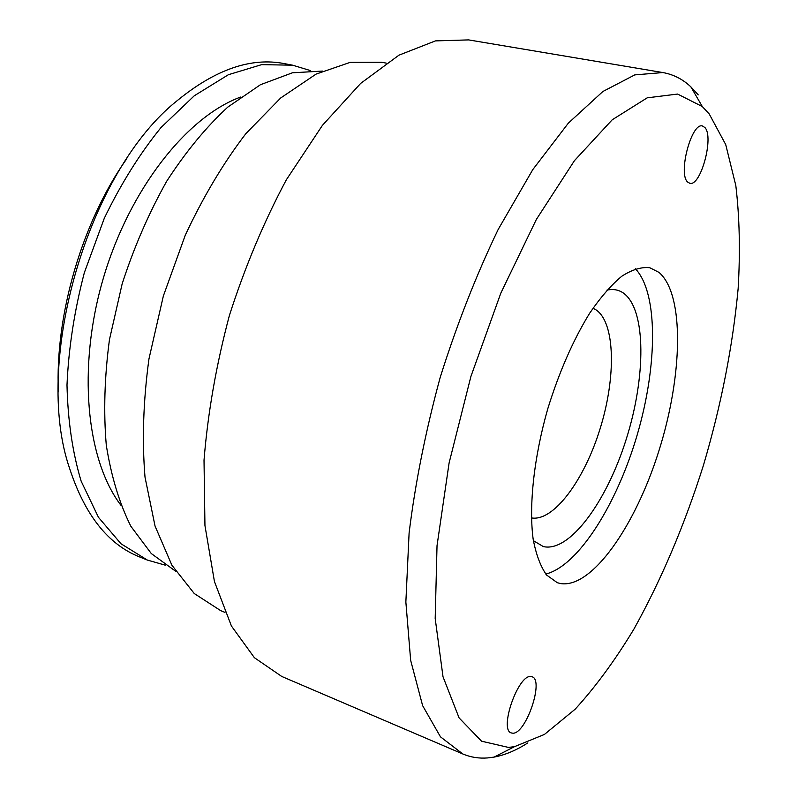 <?xml version="1.0" encoding="UTF-8"?>
<svg xmlns="http://www.w3.org/2000/svg" width="798" height="798" viewBox="0 0 798 798"><rect width="100%" height="100%" fill="white"/><g stroke="black" fill="none" stroke-linecap="round" stroke-linejoin="round"><path stroke-width="1.2" d="M709.223 113.964L702.32 106.563L677.612 94.064L647.198 97.835L612.206 119.8L574.43 160.677L536.336 219.48L500.835 293.105L470.91 376.457L449.094 462.98L437.025 545.732L435.189 618.53L443.02 676.774L459.089 717.901L481.543 741.192L508.406 747.407L514.411 746.699L544.435 734.429L575.149 709.213C595.537 686.898 615.108 660.225 633.881 629.173C661.382 579.647 684.574 525.004 703.457 465.244C721.212 405.095 732.773 346.182 738.15 288.507C740.335 251.32 739.556 216.996 735.816 185.525L725.711 144.568L709.223 113.964M527.817 742.898C516.356 750.28 505.124 755.008 494.122 757.093L487.638 757.93C478.99 758.619 470.72 757.302 462.85 753.99L440.476 736.843L422.621 705.631L410.661 660.355L405.863 602.031L409.105 532.934C415.339 482.541 425.713 430.661 440.237 377.274C456.865 324.517 476.187 275.25 498.171 229.485L532.795 169.605L568.356 123.131L602.889 91.491L634.779 74.892L662.869 72.558C673.392 74.423 682.719 79.182 690.859 86.842L698.25 94.872M512.915 733.212C526.032 733.861 544.286 680.036 532.116 676.794L530.879 676.534C518.241 674.26 498.87 729.641 511.229 732.923L512.915 733.212M687.647 182.034L689.771 183.281C700.644 186.902 714.22 137.047 704.913 127.55L702.449 125.984C691.457 122.254 677.851 173.894 687.647 182.034M606.919 290.153C613.333 288.726 618.989 289.814 623.856 293.385C646.35 310.342 645.931 377.394 626.131 439.528C606.62 501.782 569.582 552.655 543.328 546.58L533.383 540.675M531.408 517.902C553.583 521.932 584.326 480.047 600.106 428.716C616.136 377.464 615.358 323.05 596.156 309.943L592.954 308.237M58.374 391.848C54.912 314.851 82.304 221.535 126.832 158.622M292.607 65.187L284.148 63.581C251.081 57.177 215.64 69.356 177.834 100.139C88.548 170.253 32.439 361.374 69.675 468.616C84.847 514.949 108.069 544.356 139.361 556.844L147.351 560.066L120.997 543.767L98.463 517.323L81.147 481.164C72.538 452.596 67.82 420.536 66.992 385.005C68.608 348.167 74.384 310.761 84.309 272.796L104.279 218.313C120.837 183.999 139.74 153.755 160.987 127.57L194.273 95.78L228.378 74.723L261.634 64.648L292.607 65.187L310.442 70.583M635.408 268.766C658.43 293.225 657.502 365.933 637.143 435.08C616.904 504.256 578.38 565.922 545.792 574.061M658.998 272.397C684.774 294.432 682.679 375.788 658.929 450.76C635.467 525.842 591.837 588.914 560.356 583.528L557.293 582.7L546.59 575.039C540.545 566.5 536.057 554.5 533.134 539.039C528.745 505.543 533.932 457.354 547.757 408.835C559.179 371.978 573.124 340.138 589.592 313.325C600.475 297.425 611.188 285.076 621.752 276.268C631.976 269.664 641.313 266.811 649.752 267.719L658.998 272.397M462.85 753.99L281.764 676.465L254.382 657.692L231.41 625.981L214.443 581.543L204.946 525.543L204.019 460.207C207.819 412.985 216.278 364.716 229.415 315.39C245.026 266.801 263.998 221.615 286.322 179.829L322.412 125.366L360.676 83.381L398.96 55.172L435.429 40.898L468.616 39.9L662.869 72.558M224.946 612.385L220.637 610.61L194.253 593.532L171.899 565.223L155.041 526.042L145.007 477.114C141.974 440.277 143.281 400.895 148.947 358.98L163.351 296.008L185.266 235.23C203.161 196.907 223.34 163.061 245.814 133.705L280.697 97.974L316.058 74.114L350.162 62.374L381.594 62.274L386.182 63.102M175.6 571.208L151.301 553.563L130.842 526.251C119.431 503.418 111.251 476.386 106.284 445.164C103.461 411.997 104.518 376.816 109.456 339.629L122.144 283.908C134.044 247.171 148.897 212.966 166.682 181.276C185.734 151.839 206.093 127.121 227.779 107.122L260.447 84.718L292.427 72.798L322.412 71.082M120.847 505.174C86.364 459.848 76.977 367.878 103.291 278.372C129.525 188.847 187.131 116.538 240.647 97.047M165.266 565.164L147.351 560.066M702.32 106.563L690.859 86.842M514.411 746.699L494.122 757.093"/></g></svg>
